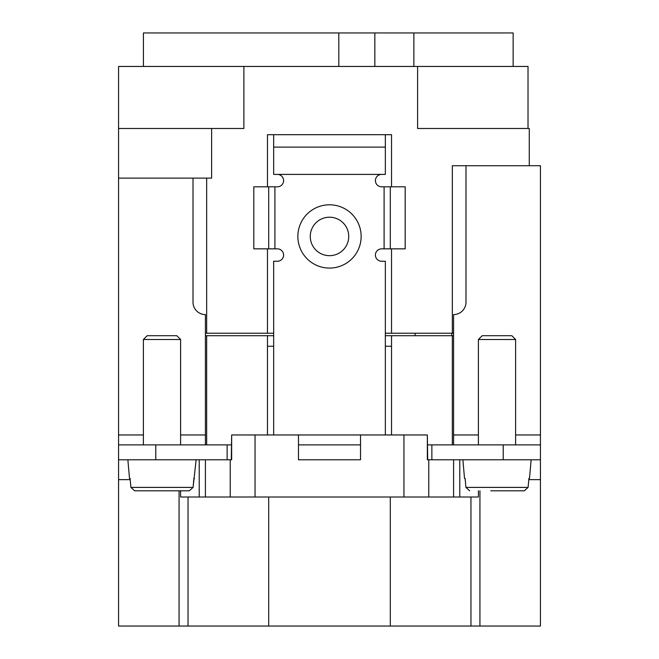 <?xml version="1.0" encoding="UTF-8"?>
<svg xmlns="http://www.w3.org/2000/svg" width="659" height="659" viewBox="0 0 659 659"><rect width="100%" height="100%" fill="white"/><g stroke="black" fill="none" stroke-linecap="round" stroke-linejoin="round"><path stroke-width="0.99" d="M528.024 128.489L528.024 66.452L243.888 66.452L243.888 128.489L211.621 128.489L211.621 178.119L118.562 178.119L118.562 66.452L243.888 66.452M453.581 333.223L452.338 333.223L452.338 165.714L529.268 165.714L529.268 128.489L417.6 128.489L417.6 66.452M385.334 333.223L452.338 333.223M273.666 333.223L267.463 333.223L267.463 248.847L267.463 333.223L205.419 333.223M206.662 333.223L206.662 178.119L211.621 178.119M267.463 134.691L267.463 186.81L267.463 134.691L391.537 134.691L391.537 186.81L391.537 134.691M391.537 333.223L391.537 248.847L391.537 333.223M513.139 66.452L513.139 32.95L513.139 66.452M143.431 32.95L143.431 66.452L143.431 32.95L513.139 32.95M118.562 128.489L211.621 128.489M540.438 626.05L540.438 479.637L540.438 626.05L118.562 626.05L118.562 459.784L231.655 459.784L231.655 434.965L255.049 434.965L255.049 497.01L230.238 497.01L230.238 459.784M528.79 479.637L540.438 479.637L540.438 459.784L431.867 459.784L431.867 444.891L427.699 444.891M470.954 626.05L470.954 497.01M188.046 497.01L188.046 626.05M273.666 335.703L205.419 335.703M385.334 335.703L391.537 335.703L391.537 434.965M453.581 335.703L391.537 335.703M130.21 479.637L118.562 479.637M431.867 459.784L427.699 459.784L427.345 434.965L427.345 459.784L428.762 459.784L428.762 497.01L459.784 497.01L459.784 459.784M360.522 459.784L298.478 459.784L360.522 459.784L360.522 434.965L403.951 434.965L403.951 497.01L255.049 497.01M478.393 490.807L478.393 497.01L459.784 497.01M428.762 497.01L403.951 497.01M199.216 459.784L199.216 497.01L230.238 497.01M199.216 497.01L180.607 497.01L180.607 490.807M415.112 335.703L415.112 333.223M451.819 335.703L451.819 333.223M206.662 335.703L206.662 444.891M267.463 335.703L267.463 346.247L273.666 346.247M385.334 346.247L391.537 346.247M452.338 335.703L452.338 444.891M427.345 434.965L403.951 434.965M267.463 346.247L267.463 434.965M231.301 459.784L231.655 434.965M255.049 434.965L298.478 434.965L298.478 459.784M385.334 147.105L273.666 147.105L273.666 174.404L385.334 174.404L385.334 134.691M273.666 147.105L273.666 134.691M273.666 174.404L277.39 174.404A6.203 6.203 0 0 1 283.592 180.607A6.203 6.203 0 0 1 277.39 186.81L253.814 186.81L253.814 248.847L268.699 248.847L268.699 186.81M268.699 248.847L277.39 248.847A6.203 6.203 0 0 1 283.592 255.049A6.203 6.203 0 0 1 277.39 261.252L273.666 261.252L273.666 434.965M298.478 434.965L385.334 434.965L385.334 261.252L381.61 261.252A6.203 6.203 0 0 1 375.408 255.049A6.203 6.203 0 0 1 381.61 248.847L384.098 248.847L384.098 186.81L381.61 186.81A6.203 6.203 0 0 1 375.408 180.607A6.203 6.203 0 0 1 381.61 174.404M298.478 444.891L360.522 444.891L298.478 444.891M384.098 248.847L405.186 248.847L405.186 186.81L384.098 186.81M346.379 227.223A19.235 19.235 0 0 0 320.282 219.562A19.235 19.235 0 0 0 312.621 245.659A19.235 19.235 0 0 0 338.718 253.32A19.235 19.235 0 0 0 346.379 227.223M227.133 459.784L227.133 444.891L231.301 444.891M529.268 165.714L540.438 165.714L540.438 444.891L431.867 444.891M227.133 444.891L118.562 444.891L118.562 459.784L118.562 178.119M390.301 248.847L390.301 186.81M540.438 444.891L540.438 459.784M478.393 434.965L453.581 434.965L453.581 444.891M193.013 178.119L193.013 302.184A12.406 12.406 0 0 0 205.419 314.59L205.419 444.891M465.987 165.714L465.987 302.184A12.406 12.406 0 0 1 453.581 314.59L453.581 434.965M490.807 490.807L524.309 490.807L528.098 487.405L528.897 478.434L529.498 478.434L531.129 459.784M464.521 478.434L465.114 478.434L464.521 478.434L462.882 459.784M465.913 487.405L469.702 490.807L465.913 487.405L465.114 478.434L465.913 487.405L528.098 487.405L528.897 478.434L529.498 478.434M515.618 444.891L515.618 339.5L478.393 339.5L478.393 444.891M503.212 490.807L524.309 490.807L528.098 487.405M515.618 339.5L511.821 335.703L482.19 335.703L478.393 339.5M130.902 487.405L130.103 478.434L129.502 478.434L130.103 478.434L130.902 487.405L134.691 490.807L130.902 487.405L193.087 487.405L189.298 490.807L134.691 490.807L189.298 490.807L193.087 487.405L196.118 459.784M129.502 478.434L127.871 459.784M194.479 478.434L193.886 478.434L193.087 487.405M180.607 444.891L180.607 339.5L143.382 339.5L143.382 444.891M180.607 339.5L176.81 335.703L147.179 335.703L143.382 339.5M413.877 66.452L413.877 32.95M374.847 32.95L374.847 66.452M338.808 66.452L338.808 32.95M479.933 490.807L479.933 626.05M390.301 497.01L390.301 626.05M268.699 626.05L268.699 497.01M179.067 490.807L179.067 626.05M453.581 459.784L453.581 497.01M205.419 497.01L205.419 459.784M274.902 248.847L274.902 186.81M357.269 221.267A31.64 31.64 0 0 0 314.335 208.672A31.64 31.64 0 0 0 301.731 251.606A31.64 31.64 0 0 0 344.665 264.21A31.64 31.64 0 0 0 357.269 221.267M503.212 444.891L503.212 459.784M540.438 434.965L515.618 434.965M205.419 434.965L180.607 434.965M143.382 434.965L118.562 434.965M155.788 444.891L155.788 459.784"/></g></svg>
